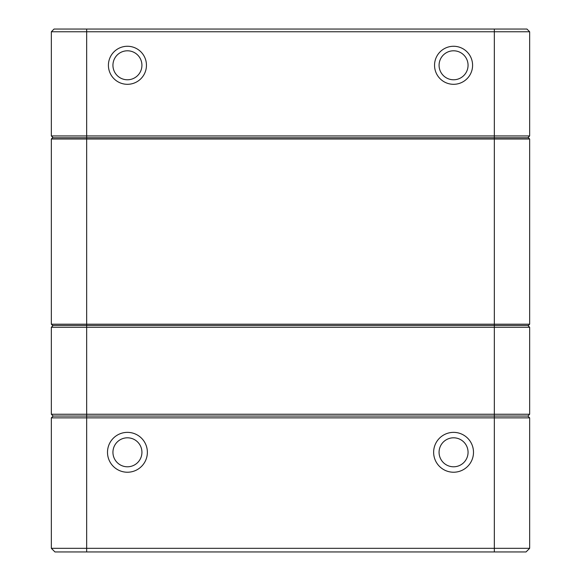 <?xml version="1.0" encoding="UTF-8"?>
<svg xmlns="http://www.w3.org/2000/svg" width="581" height="581" viewBox="0 0 581 581"><rect width="100%" height="100%" fill="white"/><g stroke="black" fill="none" stroke-linecap="round" stroke-linejoin="round"><path stroke-width="0.87" d="M54.055 29.05L526.945 29.05L529.661 31.766L529.661 135.947L494.337 135.947L494.337 31.766L51.339 31.766L51.339 135.947L51.339 31.766L54.055 29.05L51.339 31.766M127.435 84.31A19.028 19.028 0 0 1 110.956 55.776A19.028 19.028 0 0 1 143.906 55.776A19.028 19.028 0 0 1 127.435 84.31M453.565 84.31A19.028 19.028 0 0 1 437.094 55.776A19.028 19.028 0 0 1 470.044 55.776A19.028 19.028 0 0 1 453.565 84.31M51.339 135.947L53.147 137.762L51.339 135.947L494.337 135.947L494.337 137.762L528.398 137.762L529.661 139.026L529.661 324.198L494.337 324.198L494.337 139.026L51.339 139.026L52.602 137.762L494.337 137.762L494.337 139.026L529.661 139.026L528.398 137.762M526.945 29.05L529.661 31.766L494.337 31.766L494.337 29.05M453.565 79.779A14.496 14.496 0 0 0 466.122 58.042A14.496 14.496 0 0 0 441.015 58.042A14.496 14.496 0 0 0 453.565 79.779M127.435 79.779A14.496 14.496 0 0 0 139.985 58.042A14.496 14.496 0 0 0 114.878 58.042A14.496 14.496 0 0 0 127.435 79.779M527.853 137.762L529.661 135.947L527.853 137.762M107.5 452.301A19.928 19.928 0 0 1 137.399 435.038A19.928 19.928 0 0 1 137.399 469.557A19.928 19.928 0 0 1 107.5 452.301M433.637 452.301A19.928 19.928 0 0 1 463.529 435.038A19.928 19.928 0 0 1 463.529 469.557A19.928 19.928 0 0 1 433.637 452.301M528.398 325.469L529.661 324.198L528.398 325.469L494.337 325.469L494.337 417.87L51.339 417.87L51.339 548.326L51.339 417.87L53.147 416.061L527.853 416.061L529.661 417.87L529.661 548.326L494.337 548.326L494.337 417.87L529.661 417.87L527.853 416.061L53.147 416.061L51.339 414.253L51.339 327.277L51.339 414.253L529.661 414.253L527.853 416.061L529.661 414.253L529.661 327.277L51.339 327.277L53.147 325.469L51.339 327.277M86.663 551.95L86.663 548.326L494.337 548.326L494.337 551.95L54.963 551.95L51.339 548.326L86.663 548.326L86.663 325.469L52.602 325.469L51.339 324.198L51.339 139.026L52.602 137.762M526.037 551.95L529.661 548.326L526.037 551.95L494.337 551.95M453.565 466.79A14.496 14.496 0 0 0 468.061 452.301A14.496 14.496 0 0 0 453.565 437.805A14.496 14.496 0 0 0 439.069 452.301A14.496 14.496 0 0 0 453.565 466.79M127.435 466.79A14.496 14.496 0 0 0 141.931 452.301A14.496 14.496 0 0 0 127.435 437.805A14.496 14.496 0 0 0 112.939 452.301A14.496 14.496 0 0 0 127.435 466.79M51.339 548.326L54.963 551.95M51.339 417.87L53.147 416.061L51.339 414.253M529.661 327.277L527.853 325.469L529.661 327.277M86.663 29.05L86.663 324.198L494.337 324.198L494.337 325.469L86.663 325.469L86.663 324.198L51.339 324.198L52.602 325.469"/></g></svg>
